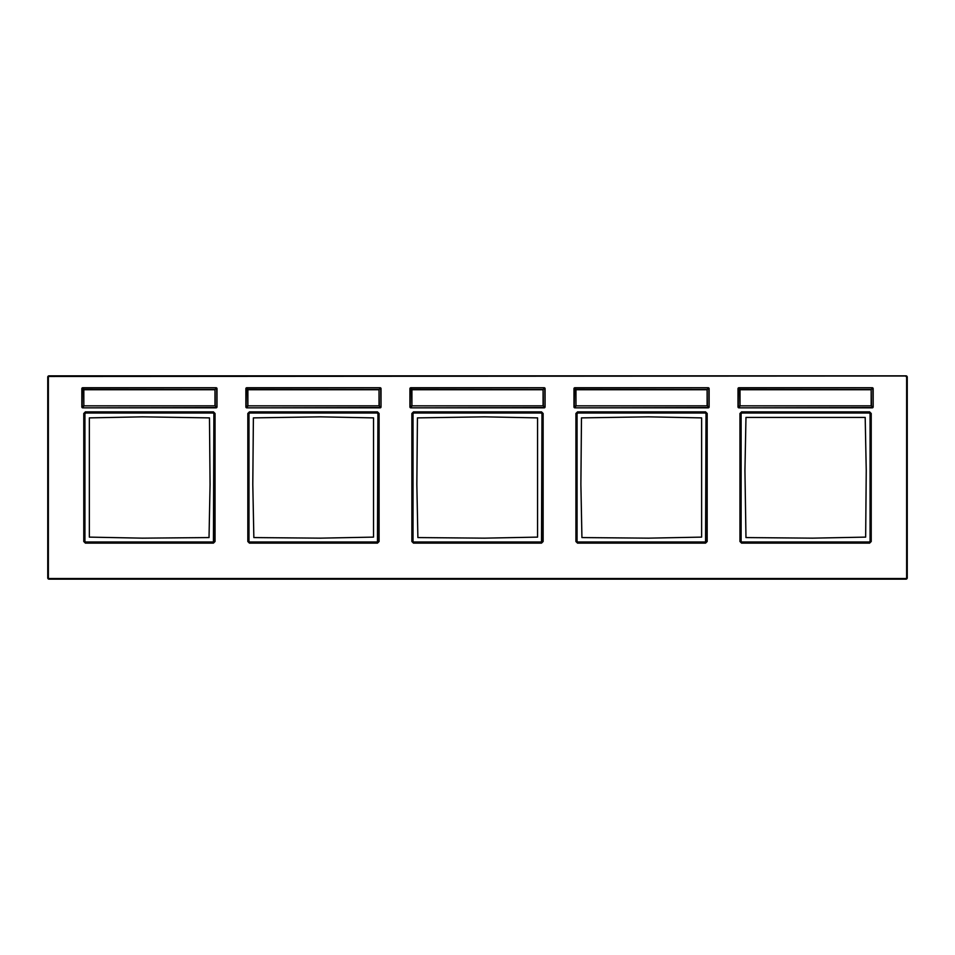 <?xml version="1.0" encoding="UTF-8"?>
<svg xmlns="http://www.w3.org/2000/svg" width="955" height="955" viewBox="0 0 955 955"><rect width="100%" height="100%" fill="white"/><g stroke="black" fill="none" stroke-linecap="round" stroke-linejoin="round"><path stroke-width="1.43" d="M744.936 470.564L745.974 417.431L865.194 417.431L866.245 470.564L865.66 537.116L812.526 538.154L745.974 537.57L744.936 470.564M741.581 543.132L739.958 541.509L739.958 413.491L741.581 411.868L869.599 411.868L871.223 413.491L871.223 541.509L869.599 543.132L741.581 543.132L740.65 541.282L740.65 413.718L741.808 412.572L869.36 412.572L870.518 413.718L870.518 541.282L869.36 542.428L741.808 542.428L741.116 541.282L741.116 413.718L741.808 413.026L869.36 413.026L870.065 413.718L870.065 541.282L869.36 541.974L741.808 541.974M85.401 543.132L83.777 541.509L83.777 413.491L85.401 411.868L213.419 411.868L215.042 413.491L215.042 541.509L213.419 543.132L85.401 543.132L84.243 541.509L84.243 413.491L85.401 412.333L213.419 412.333L214.577 413.491L214.577 541.509L213.419 542.667L85.401 542.667L84.482 541.282L84.482 413.718L85.64 412.572L213.192 412.572L214.35 413.718L214.35 541.282L213.192 542.428L85.64 542.428L84.935 541.282L84.935 413.718L85.64 413.026L213.192 413.026L213.884 413.718L213.419 543.132M249.446 543.132L247.823 541.509L247.823 413.491L249.446 411.868L377.464 411.868L379.087 413.491L379.087 541.509L377.464 543.132L249.446 543.132L248.288 541.509L248.288 413.491L249.446 412.333L377.464 412.333L378.622 413.491L378.622 541.509L377.464 542.667L249.446 542.667L248.527 541.282L248.527 413.718L249.673 412.572L377.237 412.572L378.383 413.718L378.383 541.282L377.237 542.428L249.673 542.428L248.98 541.282L248.98 413.718L249.673 413.026L377.237 413.026L377.929 413.718L377.464 543.132M413.491 543.132L411.868 541.509L411.868 413.491L413.491 411.868L541.509 411.868L543.132 413.491L543.132 541.509L541.509 543.132L413.491 543.132L412.333 541.509L412.333 413.491L413.491 412.333L541.509 412.333L542.667 413.491L542.667 541.509L541.509 542.667L413.491 542.667L412.572 541.282L412.572 413.718L413.718 412.572L541.282 412.572L542.428 413.718L542.428 541.282L541.282 542.428L413.718 542.428L413.026 541.282L413.026 413.718L413.718 413.026L541.282 413.026L541.974 413.718L541.509 543.132M577.536 543.132L575.913 541.509L575.913 413.491L577.536 411.868L705.554 411.868L707.178 413.491L707.178 541.509L705.554 543.132L577.536 543.132L576.378 541.509L576.378 413.491L577.536 412.333L705.554 412.333L706.712 413.491L706.712 541.509L705.554 542.667L577.536 542.667L576.617 541.282L576.617 413.718L577.763 412.572L705.327 412.572L706.473 413.718L706.473 541.282L705.327 542.428L577.763 542.428L577.071 541.282L577.071 413.718L577.763 413.026L705.327 413.026L706.02 413.718L705.554 543.132M906.629 377.106L907.25 377.106L907.25 577.894A1.265 1.265 0 0 1 905.985 579.16L49.015 579.16A1.265 1.265 0 0 1 47.75 577.894L47.75 377.106A1.265 1.265 0 0 1 49.015 375.84L905.985 375.84L49.015 376.007A1.11 1.11 0 0 0 47.917 377.106L47.917 577.894A1.11 1.11 0 0 0 49.015 578.993L905.985 578.993A1.11 1.11 0 0 0 907.083 577.894L907.083 377.106A1.11 1.11 0 0 0 905.985 376.007L49.015 376.461A0.645 0.645 0 0 0 48.371 377.106L48.371 577.894A0.645 0.645 0 0 0 49.015 578.539L905.985 578.539A0.645 0.645 0 0 0 906.629 577.894L906.629 377.106A0.645 0.645 0 0 0 905.985 376.461M907.25 377.106A1.265 1.265 0 0 0 905.985 375.84M142.474 416.846L89.34 417.884L89.34 537.116L142.474 538.154L209.026 537.57L210.064 484.436L209.479 417.884L142.474 416.846M320.391 416.846L373.524 417.884L373.524 537.116L320.391 538.154L253.851 537.57L252.8 484.436L253.385 417.884L320.391 416.846M484.436 416.846L537.57 417.884L537.57 537.116L484.436 538.154L417.884 537.57L416.846 484.436L417.431 417.884L484.436 416.846M648.481 416.846L701.615 417.884L701.615 537.116L648.481 538.154L581.929 537.57L580.891 484.436L581.476 417.884L648.481 416.846M741.581 542.667L740.423 541.509L740.423 413.491L741.581 412.333L869.599 412.333L870.757 413.491L870.757 541.509L869.599 542.667L741.581 542.667M81.832 388.661L82.452 388.04L83.837 389.437L82.13 388.363L82.13 407.224L83.527 405.827L215.293 405.827L214.982 389.437L83.837 389.437L83.837 405.827L214.982 405.827L214.982 389.747L83.527 389.747L83.837 406.15L82.452 407.534L81.832 406.914L81.832 388.661A0.919 0.919 0 0 1 82.751 387.742L216.069 387.742A0.919 0.919 0 0 1 216.988 388.661L216.988 406.914A0.919 0.919 0 0 1 216.069 407.845L82.751 407.845A0.919 0.919 0 0 1 81.832 406.914L82.023 407.487A0.919 0.919 0 0 1 81.832 406.914M82.023 407.487A0.919 0.919 0 0 0 82.751 407.845L216.367 407.534L215.293 405.827L216.642 407.642M216.988 406.914L216.69 388.363L214.982 389.437L216.797 388.088A0.919 0.919 0 0 1 216.988 388.661M216.797 388.088A0.919 0.919 0 0 0 216.069 387.742L82.178 387.933M245.877 388.661L246.497 388.04L247.882 389.437L246.175 388.363L246.175 407.224L247.572 405.827L379.338 405.827L379.028 389.437L247.882 389.437L247.882 405.827L379.028 405.827L379.028 389.747L247.572 389.747L247.882 406.15L246.497 407.534L245.877 406.914L245.877 388.661A0.919 0.919 0 0 1 246.796 387.742L380.114 387.742A0.919 0.919 0 0 1 381.033 388.661L381.033 406.914A0.919 0.919 0 0 1 380.114 407.845L246.796 407.845A0.919 0.919 0 0 1 245.877 406.914L246.068 407.487A0.919 0.919 0 0 1 245.877 406.914M246.068 407.487A0.919 0.919 0 0 0 246.796 407.845L380.412 407.534L379.338 405.827L380.687 407.642M381.033 406.914L380.735 388.363L379.028 389.437L380.842 388.088A0.919 0.919 0 0 1 381.033 388.661M380.842 388.088A0.919 0.919 0 0 0 380.114 387.742L246.223 387.933M409.922 388.661L410.543 388.04L411.927 389.437L410.22 388.363L410.22 407.224L411.617 405.827L543.383 405.827L543.073 389.437L411.927 389.437L411.927 405.827L543.073 405.827L543.073 389.747L411.617 389.747L411.927 406.15L410.543 407.534L409.922 406.914L409.922 388.661A0.919 0.919 0 0 1 410.841 387.742L544.159 387.742A0.919 0.919 0 0 1 545.078 388.661L545.078 406.914A0.919 0.919 0 0 1 544.159 407.845L410.841 407.845A0.919 0.919 0 0 1 409.922 406.914L410.113 407.487A0.919 0.919 0 0 1 409.922 406.914M410.113 407.487A0.919 0.919 0 0 0 410.841 407.845L544.457 407.534L543.383 405.827L544.732 407.642M545.078 406.914L544.78 388.363L543.073 389.437L544.887 388.088A0.919 0.919 0 0 1 545.078 388.661M544.887 388.088A0.919 0.919 0 0 0 544.159 387.742L410.268 387.933M573.967 388.661L574.588 388.04L575.972 389.437L574.265 388.363L574.265 407.224L575.662 405.827L707.428 405.827L707.118 389.437L575.972 389.437L575.972 405.827L707.118 405.827L707.118 389.747L575.662 389.747L575.972 406.15L574.588 407.534L573.967 406.914L573.967 388.661A0.919 0.919 0 0 1 574.886 387.742L708.204 387.742A0.919 0.919 0 0 1 709.123 388.661L709.123 406.914A0.919 0.919 0 0 1 708.204 407.845L574.886 407.845A0.919 0.919 0 0 1 573.967 406.914L574.158 407.487A0.919 0.919 0 0 1 573.967 406.914M574.158 407.487A0.919 0.919 0 0 0 574.886 407.845L708.503 407.534L707.428 405.827L708.777 407.642M709.123 406.914L708.825 388.363L707.118 389.437L708.932 388.088A0.919 0.919 0 0 1 709.123 388.661M708.932 388.088A0.919 0.919 0 0 0 708.204 387.742L574.313 387.933M738.012 388.661L738.633 388.04L740.018 389.437L738.311 388.363L738.311 407.224L739.707 405.827L871.473 405.827L871.163 389.437L740.018 389.437L740.018 405.827L871.163 405.827L871.163 389.747L739.707 389.747L740.018 406.15L738.633 407.534L738.012 406.914L738.012 388.661A0.919 0.919 0 0 1 738.931 387.742L872.249 387.742A0.919 0.919 0 0 1 873.168 388.661L873.168 406.914A0.919 0.919 0 0 1 872.249 407.845L738.931 407.845A0.919 0.919 0 0 1 738.012 406.914L738.203 407.487A0.919 0.919 0 0 1 738.012 406.914M738.203 407.487A0.919 0.919 0 0 0 738.931 407.845L872.548 407.534L871.473 405.827L872.822 407.642M873.168 406.914L872.87 388.363L871.163 389.437L872.977 388.088A0.919 0.919 0 0 1 873.168 388.661M872.977 388.088A0.919 0.919 0 0 0 872.249 387.742L738.358 387.933M741.116 541.282L739.958 541.509M869.36 541.974L869.599 543.132M870.065 541.282L871.223 541.509M870.065 413.718L871.223 413.491M869.36 413.026L869.599 411.868M741.808 413.026L741.581 411.868M741.116 413.718L739.958 413.491M49.015 376.461L49.015 375.84M48.371 377.106L47.75 377.106M48.371 577.894L47.75 577.894M49.015 578.539L49.015 579.16M905.985 578.539L905.985 579.16M906.629 577.894L907.25 577.894M83.777 541.509L84.935 541.282M83.777 413.491L84.935 413.718M85.401 411.868L85.64 413.026M213.419 411.868L213.192 413.026M215.042 413.491L213.884 413.718M215.042 541.509L213.884 541.282M213.192 541.974L85.64 541.974M247.823 541.509L248.98 541.282M247.823 413.491L248.98 413.718M249.446 411.868L249.673 413.026M377.464 411.868L377.237 413.026M379.087 413.491L377.929 413.718M379.087 541.509L377.929 541.282M377.237 541.974L249.673 541.974M411.868 541.509L413.026 541.282M411.868 413.491L413.026 413.718M413.491 411.868L413.718 413.026M541.509 411.868L541.282 413.026M543.132 413.491L541.974 413.718M543.132 541.509L541.974 541.282M541.282 541.974L413.718 541.974M575.913 541.509L577.071 541.282M575.913 413.491L577.071 413.718M577.536 411.868L577.763 413.026M705.554 411.868L705.327 413.026M707.178 413.491L706.02 413.718M707.178 541.509L706.02 541.282M705.327 541.974L577.763 541.974"/></g></svg>
